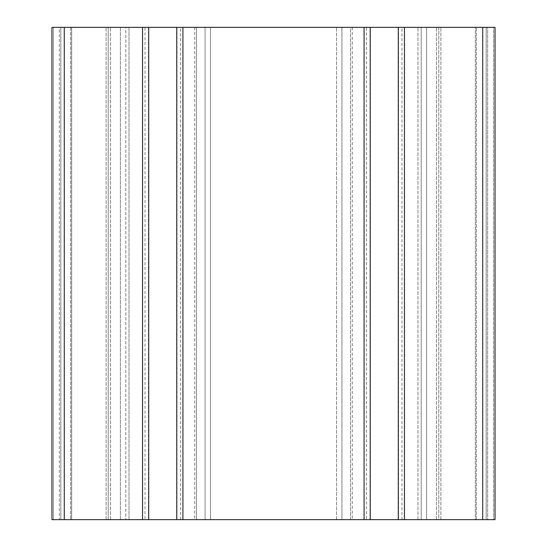 <?xml version="1.0" encoding="UTF-8"?>
<svg xmlns="http://www.w3.org/2000/svg" width="547" height="547" viewBox="0 0 547 547"><rect width="100%" height="100%" fill="white"/><g stroke="black" fill="none" stroke-linecap="round" stroke-linejoin="round"><path stroke-width="0.41" stroke-dasharray="2.73 2.05" d="M486.174 27.35L486.174 519.65L476.328 519.65L486.174 519.65L486.174 27.35L476.328 27.35L486.174 27.35L486.174 519.65L436.451 519.65L486.174 519.65L486.174 27.35L438.79 27.35L486.174 27.35M438.79 519.65L476.328 519.65L438.79 519.65L438.79 27.35L426.605 27.35L426.605 519.65L436.451 519.65L426.605 519.65L426.605 27.35L476.328 27.35L426.605 27.35L438.79 27.35L438.79 519.65L426.605 519.65L426.605 27.35L426.605 519.65L438.79 519.65M120.395 27.35L120.395 519.65L110.549 519.65L120.395 519.65L120.395 27.35L110.549 27.35L120.395 27.35L120.395 519.65L60.826 519.65L60.826 27.35L70.672 27.35L60.826 27.35L60.826 519.65L70.672 519.65L60.826 519.65L60.826 27.35L120.395 27.35L60.826 27.35L60.826 519.65L108.21 519.65L108.21 27.35L108.21 519.65L120.395 519.65L120.395 27.35M205.07 27.35L341.93 27.35L341.93 519.65L336.549 519.65L341.93 519.65L341.93 27.35L205.07 27.35L205.07 519.65L205.07 27.35L194.732 27.35L205.07 27.35L205.07 519.65L210.451 519.65L205.07 519.65L205.07 27.35M210.451 519.65L336.549 519.65L210.451 519.65L210.451 27.35L210.451 519.65M341.93 519.65L341.93 27.35L352.268 27.35L341.93 27.35L341.93 519.65L352.268 519.65L341.93 519.65M205.07 519.65L194.732 519.65L205.07 519.65M142.548 519.65L142.548 27.35L142.548 519.65L129.01 519.65L196.455 519.65L182.917 519.65L196.455 519.65L182.917 519.65L182.917 27.35L182.917 519.65L142.548 519.65L142.548 27.35L129.01 27.35L148.456 27.35L148.456 519.65M182.917 519.65L182.917 27.35L177.009 27.35L177.009 519.65M177.009 27.35L148.456 27.35M59.349 519.65L53.442 519.65L53.442 27.35L53.442 519.65L59.349 519.65L59.349 27.35L53.442 27.35L59.349 27.35L59.349 519.65M71.657 27.35L106.118 27.35L71.657 27.35L71.657 519.65L71.657 27.35L71.657 519.65L125.81 519.65L125.81 27.35L106.118 27.35L125.81 27.35L125.81 519.65L53.442 519.65L71.657 519.65L71.657 27.35M404.452 519.65L350.545 519.65L364.083 519.65L364.083 27.35L364.083 519.65L404.452 519.65L404.452 27.35L404.452 519.65L417.99 519.65L404.452 519.65L404.452 27.35L417.99 27.35L350.545 27.35L369.991 27.35L369.991 519.65M369.991 27.35L398.544 27.35L398.544 519.65M398.544 27.35L404.452 27.35M487.651 519.65L493.558 519.65L487.651 519.65L487.651 27.35L493.558 27.35L493.558 519.65L493.558 27.35L487.651 27.35L487.651 519.65M475.343 27.35L440.882 27.35L475.343 27.35L475.343 519.65L421.19 519.65L493.558 519.65L475.343 519.65L475.343 27.35M495.035 519.65L51.965 519.65L51.965 27.35L64.272 27.35L64.272 519.65M145.01 519.65L180.455 519.65L145.01 519.65L145.01 27.35L180.455 27.35L145.01 27.35M366.545 519.65L401.99 519.65L366.545 519.65L366.545 27.35L401.99 27.35L366.545 27.35M182.917 27.35L196.455 27.35L196.455 519.65L196.455 27.35L182.917 27.35L196.455 27.35L196.455 519.65L196.455 27.35L129.01 27.35L129.01 519.65L129.01 27.35L142.548 27.35M417.99 519.65L417.99 27.35L417.99 519.65M350.545 519.65L350.545 27.35L364.083 27.35L350.545 27.35L350.545 519.65M364.083 519.65L364.083 27.35M421.19 519.65L421.19 27.35L440.882 27.35L421.19 27.35L421.19 519.65M129.01 519.65L129.01 27.35L129.01 519.65M495.035 27.35L64.272 27.35M476.328 519.65L476.328 27.35L476.328 519.65M436.451 519.65L436.451 27.35L436.451 519.65M110.549 519.65L110.549 27.35L110.549 519.65M70.672 27.35L70.672 519.65L70.672 27.35M336.549 519.65L336.549 27.35L336.549 519.65M106.118 519.65L106.118 27.35L106.118 519.65M440.882 519.65L440.882 27.35L440.882 519.65M370.237 519.65L370.237 27.35M398.298 519.65L398.298 27.35M176.763 519.65L176.763 27.35M148.702 519.65L148.702 27.35M482.727 27.35L482.727 519.65M352.268 27.35L352.268 519.65M194.732 27.35L194.732 519.65M401.99 519.65L401.99 27.35M180.455 519.65L180.455 27.35"/><path stroke-width="0.82" d="M404.452 519.65L364.083 519.65L364.083 27.35L404.452 27.35L404.452 519.65L495.035 519.65L495.035 27.35L495.035 519.65M182.917 519.65L142.548 519.65L142.548 27.35L182.917 27.35L182.917 519.65L364.083 519.65M142.548 27.35L51.965 27.35L51.965 519.65L142.548 519.65M182.917 27.35L364.083 27.35M404.452 27.35L495.035 27.35M148.702 519.65L148.702 27.35M176.763 519.65L176.763 27.35M64.272 27.35L64.272 519.65M398.298 519.65L398.298 27.35M370.237 519.65L370.237 27.35M482.727 519.65L482.727 27.35"/></g></svg>
